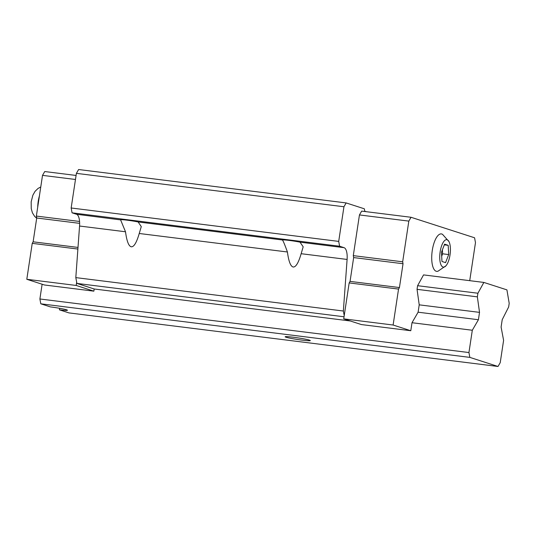 <?xml version="1.0" encoding="UTF-8"?>
<svg xmlns="http://www.w3.org/2000/svg" width="536" height="536" viewBox="0 0 536 536"><rect width="100%" height="100%" fill="white"/><g stroke="black" fill="none" stroke-linecap="round" stroke-linejoin="round"><path stroke-width="0.8" d="M448.197 245.327L444.585 244.161L441.463 252.235L441.966 261.481L445.577 262.647L448.692 254.567L448.197 245.327L444.317 244.838M450.005 254.989A13.822 5.099 97.1 0 0 448.987 241.629A13.822 5.099 97.1 0 0 440.016 252.771A13.822 5.099 97.1 0 0 445.972 265.776A13.822 5.099 97.1 0 0 450.005 254.989M366.255 211.686L364.768 211.204L364.312 208.792L346.162 202.93L343.945 206.755L338.705 241.401L339.616 246.232L344.065 247.672A13.165 4.857 97.1 0 1 347.1 259.444L343.355 311.021L344.219 315.61L343.73 318.86L361.405 324.568L410.79 330.732L412.003 322.719L418.107 312.2L419.219 304.843L417.048 289.34L417.598 285.701L423.547 274.901L483.861 282.432L477.911 293.232L477.362 296.864L417.048 289.34M469.724 280.67L475.479 242.614L474.568 237.776L411.045 217.281L361.666 211.117L359.448 214.936L353.291 255.639L353.653 257.575L350.055 281.393L349.164 282.921L344.219 315.61M138.127 221.958L141.276 226.607L139.239 233.488C136.633 242.493 134 246.935 131.347 246.808C128.72 246.279 126.777 241.26 125.511 231.773L120.56 219.76A10.787 0.704 8.6 0 1 127.3 220.202A10.787 0.704 8.6 0 1 138.127 221.958L282.459 239.981A10.787 0.704 8.6 0 1 289.206 240.416A10.787 0.704 8.6 0 1 300.033 242.172L303.182 246.828L301.145 253.702C298.539 262.707 295.906 267.149 293.252 267.022C290.626 266.493 288.676 261.481 287.417 251.987C284.938 245.079 283.283 241.073 282.459 239.981L282.378 240.088M125.511 231.773L79.556 226.031A13.165 4.857 97.1 0 0 76.521 214.266L72.065 212.826L71.161 207.988L76.4 173.349L78.618 169.523L346.162 202.93M120.473 219.874L76.521 214.266M343.945 206.755L76.4 173.349M338.705 241.401L71.161 207.988M339.616 246.232L72.065 212.826M79.556 226.031L75.811 277.615L76.903 283.417L94.189 288.991L350.256 320.97M343.355 311.021L75.811 277.615M344.045 316.769L76.903 283.417M76.079 175.453L44.736 171.54L42.518 175.366L36.361 216.068L36.723 218.005L33.125 241.816L32.234 243.351L26.8 279.29L44.481 284.991L93.86 291.162L94.189 288.991M411.045 217.281L408.827 221.107L359.448 214.936M408.827 221.107L402.67 261.809L353.291 255.639M402.67 261.809L403.032 263.739L353.653 257.575M403.032 263.739L399.434 287.557L350.055 281.393M399.434 287.557L398.543 289.085L349.164 282.921M398.543 289.085L393.109 325.024L343.73 318.86M393.109 325.024L410.79 330.732M448.987 241.629L442.575 234.393A18.874 6.961 97.1 0 0 432.096 251.779A18.874 6.961 97.1 0 0 437.979 271.209L445.972 265.776M76.675 282.204L76.179 285.454L93.86 291.162M42.518 175.366L75.469 179.48M36.361 216.068L79.562 221.462M36.723 218.005L79.643 223.358M33.125 241.816L78.001 247.424M32.234 243.351L77.881 249.046M26.8 279.29L76.179 285.454M448.692 254.567L442.622 253.809L442.408 249.803M441.684 256.242L442.622 253.809M42.123 284.234L39.892 298.981L40.796 303.812L50.344 306.894A12.73 0.831 -171.4 0 1 67.462 310.264A12.73 0.831 -171.4 0 1 59.416 309.821L68.963 312.903L498.011 366.477L500.229 362.651L503.599 340.347L501.1 327.054L502.212 319.69L508.651 306.967L509.2 303.329L506.922 289.875L483.861 282.432M59.65 308.3L59.416 309.821M477.911 293.232L417.598 285.701M477.362 296.864L479.526 312.374L419.219 304.843M479.526 312.374L478.413 319.731L418.107 312.2M478.413 319.731L472.31 330.25L412.003 322.719M472.31 330.25L468.94 352.554L39.892 298.981M468.94 352.554L469.844 357.385L40.796 303.812M309.473 340.146A12.73 0.831 -171.4 0 0 295.49 337.519A12.73 0.831 -171.4 0 0 285.152 336.776A12.73 0.831 -171.4 0 0 297.614 339.502A12.73 0.831 -171.4 0 0 310.324 340.588A12.73 0.831 -171.4 0 0 309.473 340.146M469.844 357.385L498.011 366.477M39.409 195.908A17.226 6.352 97.1 0 0 37.721 207.077M287.417 251.987L139.239 233.488M347.1 259.444L301.145 253.702M344.065 247.672L300.033 242.172M40.763 186.977L38.063 188.417L35.068 191.325L32.864 195.218L31.175 201.811L31.242 208.625L32.415 212.805L34.626 216.363L36.689 218.259"/></g></svg>
